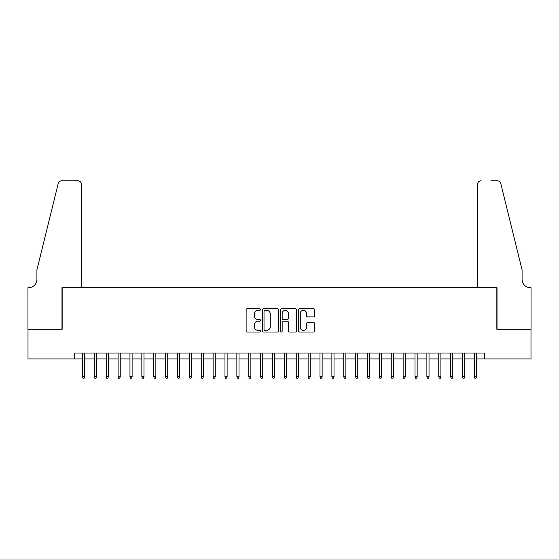 <?xml version="1.0" encoding="UTF-8"?>
<svg xmlns="http://www.w3.org/2000/svg" width="559" height="559" viewBox="0 0 559 559"><rect width="100%" height="100%" fill="white"/><g stroke="black" fill="none" stroke-linecap="round" stroke-linejoin="round"><path stroke-width="0.84" d="M260.501 309.511A0.818 0.818 0 0 0 259.683 308.701L247.295 308.701A1.167 1.167 0 0 0 246.128 309.861L246.128 330.851A1.167 1.167 0 0 0 247.295 332.011L259.683 332.011A0.818 0.818 0 0 0 260.501 331.201A0.818 0.818 0 0 0 259.683 330.383L258.076 330.383A3.731 3.731 0 0 1 254.345 326.652L254.345 324.905A3.731 3.731 0 0 1 258.076 321.173L259.683 321.173A0.818 0.818 0 0 0 260.501 320.356A0.818 0.818 0 0 0 259.683 319.538L258.076 319.538A3.731 3.731 0 0 1 254.345 315.807L254.345 314.06A3.731 3.731 0 0 1 258.076 310.329L259.683 310.329A0.818 0.818 0 0 0 260.501 309.511M313.571 316.918A1.167 1.167 0 0 0 314.738 315.751L314.738 309.861A1.167 1.167 0 0 0 313.571 308.701L299.813 308.701A1.167 1.167 0 0 0 298.646 309.861L298.646 330.851A1.167 1.167 0 0 0 299.813 332.011L313.571 332.011A1.167 1.167 0 0 0 314.738 330.851L314.738 323.738A1.167 1.167 0 0 0 313.571 322.571L307.681 322.571A1.167 1.167 0 0 0 306.514 323.738L306.514 327.267A3.116 3.116 0 0 1 303.397 330.383A3.116 3.116 0 0 1 300.281 327.267L300.281 313.452A3.116 3.116 0 0 1 303.397 310.329A3.116 3.116 0 0 1 306.514 313.452L306.514 315.751A1.167 1.167 0 0 0 307.681 316.918L313.571 316.918M74.626 358.955L28.006 358.955L28.006 329.265L62.154 329.265L62.154 287.696L496.846 287.696L496.846 329.265L530.994 329.265L530.994 358.955L484.374 358.955L484.374 353.015L74.626 353.015L74.626 358.955L82.466 358.955M278.48 309.861A1.167 1.167 0 0 0 277.313 308.701L263.555 308.701A1.167 1.167 0 0 0 262.395 309.861L262.395 330.851A1.167 1.167 0 0 0 263.555 332.011L277.313 332.011A1.167 1.167 0 0 0 278.48 330.851L278.48 309.861M281.687 308.701L295.445 308.701A1.167 1.167 0 0 1 296.605 309.861L296.605 330.851A1.167 1.167 0 0 1 295.445 332.011L289.555 332.011A1.167 1.167 0 0 1 288.388 330.851L288.388 322.34A1.167 1.167 0 0 0 287.221 321.173L283.315 321.173A1.167 1.167 0 0 0 282.155 322.34L282.155 331.201A0.818 0.818 0 0 1 281.338 332.011A0.818 0.818 0 0 1 280.52 331.201L280.52 309.861A1.167 1.167 0 0 1 281.687 308.701M84.605 358.955L94.338 358.955M96.476 358.955L106.217 358.955M108.355 358.955L118.096 358.955M120.234 358.955L129.974 358.955M132.113 358.955L141.846 358.955M143.984 358.955L153.725 358.955M155.863 358.955L165.604 358.955M167.742 358.955L177.476 358.955M179.614 358.955L189.354 358.955M191.492 358.955L201.233 358.955M203.371 358.955L213.112 358.955M215.25 358.955L224.984 358.955M227.122 358.955L236.862 358.955M239 358.955L248.741 358.955M250.879 358.955L260.613 358.955M262.751 358.955L272.492 358.955M274.63 358.955L284.37 358.955M286.508 358.955L296.249 358.955M298.387 358.955L308.121 358.955M310.259 358.955L320 358.955M322.138 358.955L331.878 358.955M334.016 358.955L343.75 358.955M345.888 358.955L355.629 358.955M357.767 358.955L367.508 358.955M369.646 358.955L379.386 358.955M381.524 358.955L391.258 358.955M393.396 358.955L403.137 358.955M405.275 358.955L415.016 358.955M417.154 358.955L426.887 358.955M429.026 358.955L438.766 358.955M440.904 358.955L450.645 358.955M452.783 358.955L462.524 358.955M464.662 358.955L474.395 358.955M476.534 358.955L484.374 358.955M264.84 310.329A0.818 0.818 0 0 0 264.023 311.146L264.023 329.565A0.818 0.818 0 0 0 264.84 330.383L266.531 330.383A3.731 3.731 0 0 0 270.263 326.652L270.263 314.06A3.731 3.731 0 0 0 266.531 310.329L264.84 310.329M288.388 313.508A3.116 3.116 0 0 0 285.272 310.392A3.116 3.116 0 0 0 282.155 313.508L282.155 318.371A1.167 1.167 0 0 0 283.315 319.538L287.221 319.538A1.167 1.167 0 0 0 288.388 318.371L288.388 313.508M82.466 376.654L82.942 378.198L84.13 378.198L84.605 376.654L82.466 376.654L82.466 353.015M84.605 376.654L84.605 353.015M81.453 287.696L81.453 184.365A3.564 3.564 0 0 0 77.89 180.802L61.679 180.802A3.564 3.564 0 0 0 58.22 183.513L36.915 269.878L36.915 279.381A8.315 8.315 0 0 1 28.6 287.696L27.95 287.696L27.95 329.265L61.979 329.265L61.979 287.696L81.453 287.696L81.453 184.365C81.23 182.22 80.042 181.032 77.89 180.802L68.037 180.802M58.22 183.513C59.128 181.563 59.128 181.563 58.22 183.513C59.128 181.563 59.128 181.563 58.22 183.513M36.915 279.381A8.315 8.315 0 0 1 28.6 287.696M477.547 287.696L477.547 184.365L477.547 287.696L497.021 287.696L497.021 329.265L531.05 329.265L531.05 287.696L530.4 287.696A8.315 8.315 0 0 1 522.085 279.381A8.315 8.315 0 0 0 530.4 287.696M515.552 243.396L500.78 183.513L522.085 269.878L522.085 279.381M490.963 180.802L497.321 180.802A3.564 3.564 0 0 1 500.78 183.513C499.872 181.563 499.872 181.563 500.78 183.513C499.872 181.563 499.872 181.563 500.78 183.513M481.11 180.802A3.564 3.564 0 0 0 477.547 184.365C477.77 182.22 478.958 181.032 481.11 180.802M94.338 376.654L94.813 378.198L96.001 378.198L96.476 376.654L94.338 376.654L94.338 353.015M96.476 376.654L96.476 353.015M106.217 376.654L106.692 378.198L107.88 378.198L108.355 376.654L106.217 376.654L106.217 353.015M108.355 376.654L108.355 353.015M118.096 376.654L118.571 378.198L119.759 378.198L120.234 376.654L118.096 376.654L118.096 353.015M120.234 376.654L120.234 353.015M129.974 376.654L130.45 378.198L131.638 378.198L132.113 376.654L129.974 376.654L129.974 353.015M132.113 376.654L132.113 353.015M141.846 376.654L142.321 378.198L143.509 378.198L143.984 376.654L141.846 376.654L141.846 353.015M143.984 376.654L143.984 353.015M153.725 376.654L154.2 378.198L155.388 378.198L155.863 376.654L153.725 376.654L153.725 353.015M155.863 376.654L155.863 353.015M165.604 376.654L166.079 378.198L167.267 378.198L167.742 376.654L165.604 376.654L165.604 353.015M167.742 376.654L167.742 353.015M177.476 376.654L177.951 378.198L179.139 378.198L179.614 376.654L177.476 376.654L177.476 353.015M179.614 376.654L179.614 353.015M189.354 376.654L189.829 378.198L191.017 378.198L191.492 376.654L189.354 376.654L189.354 353.015M191.492 376.654L191.492 353.015M201.233 376.654L201.708 378.198L202.896 378.198L203.371 376.654L201.233 376.654L201.233 353.015M203.371 376.654L203.371 353.015M213.112 376.654L213.587 378.198L214.775 378.198L215.25 376.654L213.112 376.654L213.112 353.015M215.25 376.654L215.25 353.015M224.984 376.654L225.459 378.198L226.647 378.198L227.122 376.654L224.984 376.654L224.984 353.015M227.122 376.654L227.122 353.015M236.862 376.654L237.337 378.198L238.525 378.198L239 376.654L236.862 376.654L236.862 353.015M239 376.654L239 353.015M248.741 376.654L249.216 378.198L250.404 378.198L250.879 376.654L248.741 376.654L248.741 353.015M250.879 376.654L250.879 353.015M260.613 376.654L261.088 378.198L262.276 378.198L262.751 376.654L260.613 376.654L260.613 353.015M262.751 376.654L262.751 353.015M272.492 376.654L272.967 378.198L274.155 378.198L274.63 376.654L272.492 376.654L272.492 353.015M274.63 376.654L274.63 353.015M284.37 376.654L284.845 378.198L286.033 378.198L286.508 376.654L284.37 376.654L284.37 353.015M286.508 376.654L286.508 353.015M296.249 376.654L296.724 378.198L297.912 378.198L298.387 376.654L296.249 376.654L296.249 353.015M298.387 376.654L298.387 353.015M308.121 376.654L308.596 378.198L309.784 378.198L310.259 376.654L308.121 376.654L308.121 353.015M310.259 376.654L310.259 353.015M320 376.654L320.475 378.198L321.663 378.198L322.138 376.654L320 376.654L320 353.015M322.138 376.654L322.138 353.015M331.878 376.654L332.353 378.198L333.541 378.198L334.016 376.654L331.878 376.654L331.878 353.015M334.016 376.654L334.016 353.015M343.75 376.654L344.225 378.198L345.413 378.198L345.888 376.654L343.75 376.654L343.75 353.015M345.888 376.654L345.888 353.015M355.629 376.654L356.104 378.198L357.292 378.198L357.767 376.654L355.629 376.654L355.629 353.015M357.767 376.654L357.767 353.015M367.508 376.654L367.983 378.198L369.171 378.198L369.646 376.654L367.508 376.654L367.508 353.015M369.646 376.654L369.646 353.015M379.386 376.654L379.861 378.198L381.049 378.198L381.524 376.654L379.386 376.654L379.386 353.015M381.524 376.654L381.524 353.015M391.258 376.654L391.733 378.198L392.921 378.198L393.396 376.654L391.258 376.654L391.258 353.015M393.396 376.654L393.396 353.015M403.137 376.654L403.612 378.198L404.8 378.198L405.275 376.654L403.137 376.654L403.137 353.015M405.275 376.654L405.275 353.015M415.016 376.654L415.491 378.198L416.679 378.198L417.154 376.654L415.016 376.654L415.016 353.015M417.154 376.654L417.154 353.015M426.887 376.654L427.362 378.198L428.55 378.198L429.026 376.654L426.887 376.654L426.887 353.015M429.026 376.654L429.026 353.015M438.766 376.654L439.241 378.198L440.429 378.198L440.904 376.654L438.766 376.654L438.766 353.015M440.904 376.654L440.904 353.015M450.645 376.654L451.12 378.198L452.308 378.198L452.783 376.654L450.645 376.654L450.645 353.015M452.783 376.654L452.783 353.015M462.524 376.654L462.999 378.198L464.187 378.198L464.662 376.654L462.524 376.654L462.524 353.015M464.662 376.654L464.662 353.015M474.395 376.654L474.87 378.198L476.058 378.198L476.534 376.654L474.395 376.654L474.395 353.015M476.534 376.654L476.534 353.015"/></g></svg>
